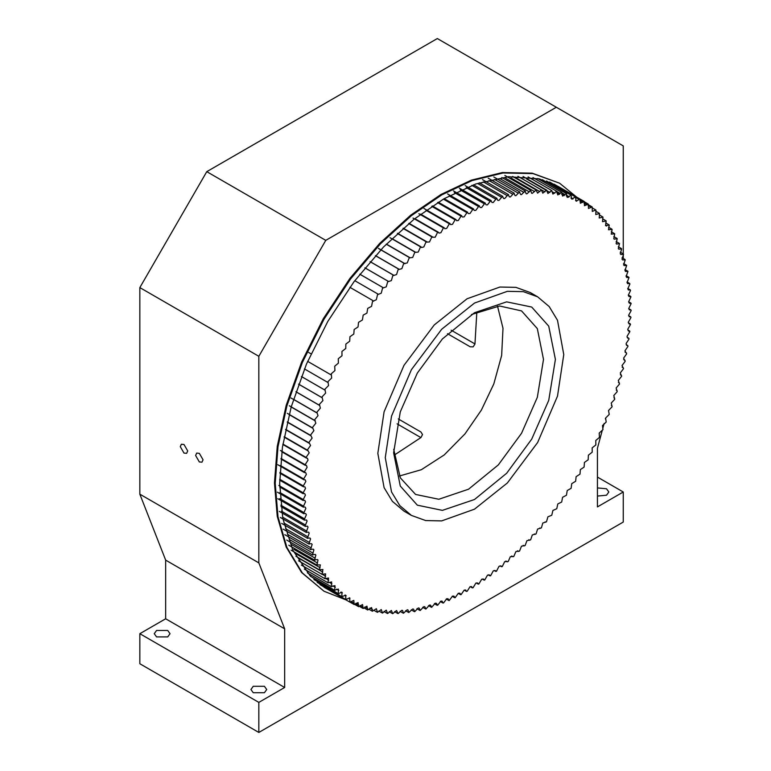 <?xml version="1.0" encoding="UTF-8"?>
<svg xmlns="http://www.w3.org/2000/svg" width="771" height="771" viewBox="0 0 771 771"><rect width="100%" height="100%" fill="white"/><g stroke="black" fill="none" stroke-linecap="round" stroke-linejoin="round"><path stroke-width="1.16" d="M471.486 314.529L499.598 306L521.553 310.906L537.329 328.61L543.497 359.411L537.329 397.335L521.553 433.263L498.326 464.903L468.566 489.2L438.805 499.261L415.579 494.442L400.361 477.885L393.692 449.271M531.711 439.133L506.643 473.278L474.512 499.502L442.39 510.373L417.323 505.169L400.284 486.058L393.634 452.808L400.284 411.868L417.323 373.087L442.39 338.951L474.512 312.718L506.634 301.856L531.711 307.051L548.74 326.162L555.399 359.411L548.74 400.351L531.711 439.133M533.792 294.85L530.188 292.508L515.915 287.361L499.926 287.034L467.081 298.762L434.227 324.967L403.965 365.377L384.093 411.791L377.829 453.348L384.093 487.657L392.381 501.333L403.975 511.125L411.406 515.413L425.679 520.56L441.667 520.897L474.512 509.168L507.366 482.964L537.618 442.544L557.5 396.14L563.765 354.583L557.5 320.264L549.212 306.588L537.618 296.806L523.355 291.66L507.366 291.322L474.512 303.051L441.667 329.256L411.406 369.675L391.533 416.089L385.269 457.637L391.533 491.956L399.812 505.631L411.406 515.413M481.383 410.076L464.952 433.919L444.202 454.948L421.351 469.703L399.455 476.006L421.351 469.703L444.202 454.948L464.952 433.919L481.383 410.076L493.816 383.919L501.651 355.441L503 328.273L497.517 306.154L503 328.273L501.651 355.441L493.816 383.919L481.383 410.076M398.279 418.932L420.966 432.03L422.508 434.555L420.966 437.543L394.097 455.227M397.084 423.848L420.899 437.6M447.488 333.689L470.185 346.786L473.143 346.863L474.955 344.03L476.844 311.898M451.141 330.19L474.975 343.953M566.338 191.141L539.401 178.901L508.465 176.723L475.919 183.932L444.019 198.735L414.114 219.166L383.524 246.98L354.091 281.588L327.81 321.411L306.463 364.076L291.216 406.876L282.417 447.276L279.68 483.388L282.803 518.42L292.835 550.205L310.193 575.918L334.257 593.121M345.967 599.877L324.003 591.232L302.367 572.969L286.908 547.439L277.994 516.782L275.218 483.388L277.994 446.785L286.908 405.835L302.367 362.457L324.003 319.213L350.641 278.851L380.479 243.771L411.483 215.581L441.793 194.87L472.103 180.578L503.106 172.974L532.944 173.6L559.582 183.199L579.243 199.197M324.003 591.232L301.625 572.535L286.166 547.015L277.252 516.358L274.466 482.964L277.252 446.351L286.166 405.401L301.625 362.033L323.261 318.78L349.899 278.418L379.727 243.347L410.741 215.148L441.051 194.437L471.36 180.154L502.364 172.55L532.202 173.167L559.582 183.199M581.344 201.626L580.081 200.152M338.353 593.67L313.913 579.561L338.353 593.67L341.852 592.186L341.939 596.667L345.687 595.183L345.851 599.539L349.677 597.92L349.928 602.161L353.822 600.397L354.13 604.512L358.043 602.585L358.66 606.671L362.553 604.57L363.18 608.492L366.938 606.17L367.69 609.996L371.583 607.567L372.383 611.249L376.354 608.695L377.52 612.319L381.25 609.553L382.541 613.051L386.252 610.14L387.678 613.504L391.36 610.459L392.757 613.677L396.564 610.497L398.087 613.591L401.855 610.275L402.52 610.41L403.512 613.224L407.242 609.774L407.975 609.909L408.765 612.54L412.707 609.003L413.516 609.129L414.759 611.634L418.239 607.962L419.116 608.068L420.243 610.478L423.828 606.652L424.792 606.738L425.949 609.013L429.486 605.071L430.517 605.139L431.712 607.288L435.181 603.23L436.299 603.279L437.697 605.216L440.925 601.12L442.12 601.139L442.968 603.018L443.547 602.951L446.698 598.759L447.97 598.749L449.242 600.493L452.5 596.137L453.849 596.089L455.15 597.708L458.321 593.265L459.757 593.178L461.068 594.663L464.161 590.143L465.665 590.008L466.484 591.415L467.168 591.27L469.992 586.77L471.582 586.596L472.382 587.897L473.095 587.714L475.832 583.155L477.49 582.934L478.83 584.042L481.653 579.31L483.398 579.031L484.737 580.023L487.455 575.233L489.277 574.896L490.616 575.773L493.228 570.925L495.127 570.53L496.457 571.292L498.972 566.396L500.948 565.943L502.268 566.589L504.677 561.664L508.205 561.529L510.325 556.71L513.746 556.546L515.924 551.564L519.567 551.063L521.456 546.215L525.138 545.54L526.911 540.683L530.65 539.825L532.298 534.968L536.067 533.927L537.589 529.079L541.396 527.865L542.803 523.017L546.475 521.822L547.911 516.811L551.766 515.25L552.903 510.45L556.778 508.715L557.799 503.945L561.683 502.037L562.57 497.305L566.463 495.233L567.215 490.539L571.118 488.313L571.735 483.668L575.629 481.268L576.11 476.68L580.004 474.126L580.351 469.597L584.1 467.11L584.437 462.427L588.177 459.786L588.379 455.179L592.215 452.172L592.157 447.864L595.858 444.934L595.771 440.482L599.443 437.417L599.221 433.051L602.961 429.63L602.498 425.582L606.199 422.026L605.592 418.084L609.244 414.393L608.512 410.558L612.116 406.751L611.249 403.021L614.718 399.33L613.793 395.494L617.205 391.687L616.145 387.967L619.498 384.054L618.313 380.45L621.657 376.219L620.269 372.971L623.546 368.634L622.033 365.531L625.185 361.329L623.594 358.13L626.669 353.85L624.953 350.795L627.951 346.43L627.787 345.572L626.717 345.408L626.11 343.519L629.011 339.086L628.837 338.267L627.671 338.122L627.054 336.329L629.888 331.597L628.413 330.913L627.787 329.217L630.533 324.427L628.953 323.801L628.317 322.201L630.948 317.575L630.745 316.852L629.271 316.794L628.625 315.281L631.16 310.607L630.957 309.923L629.377 309.903L628.731 308.487L631.16 303.562L629.271 303.128L628.625 301.808L630.948 296.845L628.953 296.498L628.317 295.254L630.533 290.465L630.312 289.886L628.413 290.002L627.787 288.846L629.888 284.027L629.666 283.477L627.671 283.651L627.054 282.591L629.011 277.57L626.717 277.464L626.11 276.481L627.951 271.45L625.541 271.44L624.953 270.534L626.669 265.503L624.173 265.59L623.594 264.771L625.233 259.914L622.582 259.923L622.033 259.172L623.546 254.324L620.8 254.44L620.269 253.765L621.657 248.927L618.805 249.158L618.313 248.551L619.498 243.578L616.617 244.079L616.145 243.54L617.205 238.596L614.236 239.203L613.793 238.731L614.718 233.825L611.249 234.133L612.116 229.411L608.512 229.758L609.244 225.074L605.592 225.604L606.199 220.969L602.498 221.682L602.961 217.104L599.221 218L599.549 213.48L595.771 214.55L595.964 210.097L592.273 207.919L595.742 209.934M338.296 593.631L338.382 589.083L334.71 590.258L334.932 585.632L331.289 586.644L331.655 581.951L327.964 582.664L328.562 578.028L324.909 578.558L325.641 573.875L322.037 574.222L322.904 569.499L319.445 569.808L320.36 564.902L316.881 564.892L318.009 560.093L317.536 559.553L314.587 559.9L315.85 555.081L315.349 554.474L312.496 554.706L313.884 549.868L313.354 549.193L310.607 549.309L312.12 544.461L311.571 543.709L308.969 543.892L310.559 538.862L309.99 538.042L307.484 538.129L309.2 533.098L308.612 532.192L306.212 532.183L308.043 527.152L307.446 526.169L305.335 526.4L305.114 525.88L307.099 521.042L306.482 519.982L304.487 520.155L304.266 519.606L306.366 514.787L305.74 513.631L303.639 513.361L305.846 508.378L305.21 507.135L303.215 506.788L305.528 501.825L304.882 500.504L302.993 500.071L305.422 495.146L304.776 493.729L302.993 493.228L305.528 488.351L304.882 486.838L303.408 486.78L303.215 486.067L305.846 481.432L305.21 479.832L303.832 479.735L303.639 478.993L306.366 474.416L305.74 472.719L304.266 472.035L307.099 467.313L306.482 465.52L305.114 464.768L308.043 460.114L307.446 458.225L306.366 458.061L306.212 457.203L309.2 452.837L307.484 449.782L310.559 445.503L308.969 442.303L312.12 438.101L310.607 434.998L313.884 430.661L312.496 427.413L315.85 423.183L314.587 419.81L318.009 415.665L316.881 412.177L320.36 408.138L319.445 404.303L322.904 400.612L322.037 396.882L325.641 393.075L324.909 389.239L328.562 385.548L327.964 381.606L331.655 378.05L331.289 373.781L334.932 370.581L334.71 366.215L338.382 363.151L338.296 358.698L341.996 355.768L341.939 351.46L345.774 348.453L345.851 344.068L349.716 341.206L349.928 336.744L353.802 334.036L354.149 329.506L358.043 326.952L358.525 322.365L362.418 319.965L363.18 315.117L366.938 313.093L367.69 308.4L371.583 306.328L372.47 301.596L376.354 299.688L377.52 294.724L381.25 293.182L382.541 288.19L386.252 286.822L387.678 281.81L391.36 280.615L392.757 275.767L396.564 274.553L398.087 269.705L401.855 268.665L403.676 263.634L407.242 262.95L409.179 257.928L412.707 257.418L414.759 252.406L418.239 252.069L420.407 247.086L421.698 247.51L423.828 246.922L425.949 242.104L429.486 241.978L431.712 237.189L435.181 237.237L437.523 232.476L438.323 232.206L439.027 233.102L440.925 232.707L443.364 227.994L444.144 227.744L444.877 228.736L446.698 228.399L449.426 223.609L450.765 224.602L452.5 224.322L455.15 219.706L455.883 219.504L456.663 220.699L458.321 220.477L461.241 215.803L462.571 217.046L464.161 216.863L467.168 212.266L468.489 213.625L469.992 213.5L473.095 208.97L474.406 210.464L475.832 210.367L479.003 205.924L480.304 207.544L481.653 207.495L484.911 203.139L486.183 204.884L487.455 204.874L490.79 200.614L492.043 202.494L493.228 202.513L496.457 198.417L497.854 200.354L498.972 200.402L502.441 196.354L503.636 198.494L504.677 198.561L508.205 194.62L509.361 196.894L510.325 196.981L513.91 193.155L515.038 195.564L515.924 195.67L519.394 191.998L520.647 194.504L521.456 194.629L524.974 191.073L526.179 193.723L526.911 193.858L530.65 190.408L531.633 193.222L532.298 193.357L536.067 190.042L537.589 193.136L541.396 189.955L542.803 193.174L546.475 190.129L547.911 193.492L551.612 190.582L552.903 194.08L556.633 191.314L557.799 194.938L561.539 192.316L562.57 196.065L566.54 193.666L567.215 197.463L571.118 195.198L571.6 199.063L575.494 196.962L576.11 201.048L580.023 199.13L580.332 203.236L584.225 201.472L584.485 205.712L588.302 204.093L588.475 208.449L592.215 206.965L592.301 211.447L595.8 209.963M183.999 444.491L187.71 450.929L186.621 453.338L183.999 453.078L180.279 446.631L181.368 444.231L183.999 444.491M199.332 453.348L203.052 459.786L201.963 462.195L199.332 461.935L195.612 455.488L196.701 453.078L199.332 453.348M253.254 692.734L250.941 689.515L253.254 686.286L264.414 686.286L266.718 689.515L264.414 692.734L253.254 692.734M156.571 636.913L154.258 633.695L156.571 630.466L167.721 630.466L170.034 633.695L167.721 636.913L156.571 636.913M597.438 487.918L606.526 488.775L608.839 491.994L606.526 495.213L597.438 496.071M623.257 258.478L623.257 255.423M623.257 253.89L623.257 145.902L437.33 38.55L206.773 171.663L325.767 240.359L258.834 356.298L139.84 287.593L206.773 171.663M597.438 477.085L623.257 491.994L597.438 506.904L597.438 448.25L602.199 430.594M602.749 428.56L604.107 423.52M605.351 418.894L605.505 418.325M139.84 633.695L258.834 702.391L258.834 732.45L139.84 663.744L139.84 633.695L165.659 618.776L165.659 560.122L139.84 494.172L258.834 562.878L284.663 628.828L165.659 560.122M284.663 628.828L284.663 687.481L165.659 618.776M284.663 687.481L258.834 702.391M258.834 732.45L623.257 522.054L623.257 491.994M258.834 356.298L258.834 562.878M139.84 494.172L139.84 287.593M556.325 107.256L325.767 240.359M591.145 207.283L588.148 205.549M586.914 204.835L584.023 203.168L586.914 204.826M582.712 202.407L579.859 200.768L582.712 202.407M530.188 292.508L537.618 296.806M338.826 590.441L336.57 589.131M342.093 596.783L317.151 582.375M345.996 599.636L319.965 584.611M350.053 602.238L324.022 587.213M349.976 598.18L349.292 597.795M354.14 604.512L350.285 602.286M346.15 595.713L344.994 595.039M358.496 606.594L354.843 604.483M342.401 592.938L340.927 592.089M362.987 608.415L359.431 606.363M358.351 605.736L355.296 603.972M354.14 603.308L351.142 601.573M367.622 609.967L364.105 607.933M362.958 607.269L360.018 605.572M358.669 604.792L355.951 603.23M372.374 611.249L368.885 609.225M367.661 608.521L364.905 606.931M377.26 612.251L373.8 610.256M372.46 609.476L369.964 608.04M382.262 612.984L378.84 611.008M387.37 613.446L383.987 611.499M392.574 613.629L389.249 611.711M397.884 613.543L394.607 611.654M403.281 613.176L400.062 611.326M408.765 612.54L405.613 610.719M414.316 611.625L411.232 609.851M419.935 610.439L416.928 608.705M425.621 608.984L422.691 607.297M431.365 607.269L428.512 605.62M437.147 605.274L434.381 603.674M442.968 603.018L440.299 601.476M448.818 600.503L446.245 599.009M454.697 597.727L452.22 596.291M460.586 594.701L458.205 593.323M466.484 591.415L464.219 590.104M472.382 587.897L470.223 586.644M478.28 584.129L476.227 582.943M484.149 580.12L482.222 579.011M490.009 575.889L488.188 574.838M495.83 571.427L494.134 570.453M501.613 566.752L500.042 565.847M507.347 561.857L505.911 561.018M513.033 556.749L511.722 555.997M518.661 551.448L517.476 550.764M524.222 545.955L523.162 545.348M529.706 540.269L528.781 539.739M535.103 534.409L534.313 533.956M540.413 528.376L539.758 528M545.627 522.169L545.116 521.88M611.991 405.854L611.403 405.527M614.651 398.241L613.938 397.826M617.128 390.627L616.27 390.136M619.412 383.033L618.419 382.455M621.493 375.448L620.366 374.802M623.373 367.912L622.12 367.189M625.05 360.404L623.672 359.614M626.524 352.964L625.011 352.087M627.787 345.572L626.158 344.637M628.837 338.267L627.093 337.255M629.685 331.029L627.816 329.949M630.321 323.897L628.336 322.741M630.745 316.852L628.644 315.638M630.957 309.923L628.741 308.641M630.948 303.109L628.625 301.769M630.736 296.43L628.307 295.033M630.312 289.886L627.777 288.421M629.666 283.477L627.045 281.964M628.818 277.232L626.1 275.661M627.748 271.141L624.944 269.522M626.476 265.224L623.585 263.557M625.002 259.48L622.033 257.765M623.315 253.929L620.269 252.165M621.426 248.561L618.313 246.759M619.344 243.395L616.154 241.554M617.06 238.432L613.812 236.562M614.574 233.68L611.278 231.772M611.904 229.151L608.55 227.214M606.526 226.048L605.495 225.45M609.042 224.843L605.649 222.877M605.996 220.766L602.565 218.781M602.777 216.921L599.298 214.916M599.375 213.316L595.867 211.293M335.308 587.271L332.802 585.825M334.778 590.316L310.626 576.371M331.935 583.849L329.236 582.298M331.376 586.712L307.407 572.872M328.716 580.178L325.873 578.529M328.157 582.866L304.314 569.104M325.67 576.245L322.625 574.491M325.111 578.79L301.355 565.076M322.789 572.092L299.244 558.493M322.249 574.482L298.56 560.806M320.09 567.697L296.469 554.06M319.579 569.952L295.939 556.296M317.565 563.071L293.896 549.405M317.103 565.201L291.072 550.176M315.233 558.233L291.505 544.528M314.809 560.238L288.778 545.213M313.093 553.173L289.318 539.449M312.727 555.072L286.696 540.047M311.137 547.911L287.323 534.158M310.838 549.704L284.807 534.679M309.383 542.447L285.54 528.684M309.152 544.153L283.121 529.118M307.831 536.799L283.959 523.017M307.677 538.409L281.646 523.384M306.492 530.968L282.581 517.168M306.405 532.491L280.374 517.457M305.364 524.964L281.415 511.144M305.345 526.4L279.314 511.375M304.458 518.806L280.827 505.169M304.487 520.155L280.991 506.586M303.774 512.503L279.709 498.606M303.851 513.746L277.82 498.721M303.311 506.046L279.873 492.515M303.417 507.202L277.387 492.177M303.061 499.454L278.851 485.47M303.205 500.524L279.709 486.954M303.042 492.727L279.719 479.263M303.196 493.71L279.7 480.14M303.234 485.884L279.94 472.44M303.408 486.78L279.902 473.211M303.649 478.936L280.374 465.501M303.832 479.735L277.801 464.711M304.275 471.881L281.01 458.446M304.468 472.604L280.952 459.024M305.123 464.73L280.451 450.486M305.316 465.366L281.791 451.787M306.164 457.482L282.909 444.057M306.366 458.061L282.841 444.472M307.427 450.168L284.171 436.743M307.639 450.669L284.104 437.09M308.901 442.785L285.627 429.351M309.104 443.229L285.569 429.63M310.578 435.345L287.294 421.901M310.78 435.721L287.236 422.132M312.467 427.857L287.323 413.343M312.669 428.184L289.106 414.576M315.349 420.793L289.318 405.758M314.751 420.609L291.178 407.001M316.852 412.784L293.481 399.291M317.026 413.005L290.995 397.981M319.348 405.218L295.939 391.707M319.502 405.392L295.91 391.774M322.037 397.643L298.579 384.103M322.172 397.778L298.57 384.151M324.919 390.068L301.422 376.508M325.025 390.165L301.413 376.527M327.983 382.512L304.439 368.914L328.06 382.57M331.241 374.976L307.639 361.348L331.279 375.005M308.651 352.443L311.021 353.812M373.53 300.96L349.88 287.304L373.501 300.941M378.416 294.31L354.785 280.673M378.349 294.281L354.776 280.673M383.418 287.814L359.797 274.177M383.312 287.776L359.787 274.197M388.526 281.463L364.924 267.826M388.372 281.415L364.895 267.855M393.74 275.257L370.147 261.639M393.538 275.218L370.109 261.687M399.05 269.224L375.467 255.606M398.8 269.185L375.41 255.673M404.457 263.364L378.426 248.339M404.891 263.749L378.86 248.725M409.931 257.678L386.377 244.079M409.584 257.659L386.261 244.195M415.492 252.184L391.938 238.586M415.087 252.184L390.001 237.699M421.12 246.884L397.576 233.285M420.658 246.903L397.383 233.468M426.806 241.776L403.272 228.187M426.286 241.834L403.031 228.399M432.541 236.89L409.015 223.301M431.972 236.976L408.717 223.551M438.323 232.206L414.808 218.627M437.706 232.331L412.996 218.068M444.154 227.744L420.638 214.165M443.47 227.917L418.846 213.712M450.004 223.513L423.973 208.478M449.252 223.725L425.987 210.3M455.883 219.504L432.377 205.934M455.054 219.774L431.77 206.329M461.771 215.735L438.265 202.175M460.875 216.063L437.571 202.609M467.669 212.218L444.173 198.648M466.706 212.594L443.364 199.12M473.567 208.931L447.537 193.906M472.546 209.384L449.136 195.873M479.456 205.905L453.435 190.88M478.367 206.426L454.273 192.519M485.335 203.13L459.304 188.105M484.188 203.737L460.152 189.859M491.185 200.614L465.154 185.589M489.99 201.308L466.291 187.623M497.016 198.359L473.51 184.789M495.753 199.149L471.823 185.329M502.798 196.374L479.283 182.794M501.497 197.251L477.606 183.459M508.532 194.649L482.501 179.614M507.193 195.641L483.33 181.86M514.218 193.193L488.188 178.159M512.84 194.292L489.007 180.539M519.837 192.008L493.806 176.973M518.411 193.222L494.616 179.479M525.398 191.092L501.825 177.484M523.904 192.413L500.148 178.699M530.872 190.456L504.841 175.422M529.301 191.873L505.603 178.188M536.269 190.09L512.648 176.453M534.621 191.613L510.971 177.956M541.579 190.003L517.91 176.337M539.825 191.622L516.242 178.005M546.793 190.186L523.066 176.492M544.933 191.892L521.427 178.323M551.901 190.649L528.096 176.906M549.916 192.442L546.996 190.755M546.109 190.244L526.497 178.92M556.893 191.381L532.992 177.581M554.773 193.251L551.997 191.651M561.78 192.393L537.724 178.506M559.495 194.331L556.893 192.827M566.54 193.666L542.254 179.653M564.073 195.67L561.683 194.292M560.276 193.482L557.076 191.632M571.166 195.217L546.514 180.983M568.497 197.27L566.386 196.046M564.729 195.092L561.857 193.434M575.658 197.039L549.627 182.004M572.728 199.101L571.003 198.108M568.979 196.942L566.425 195.458M565.076 194.678L561.982 192.895M580.014 199.12L553.983 184.096M576.737 201.154L575.571 200.479M572.988 198.995L570.964 197.819M569.162 196.778L566.463 195.227M584.1 201.395L558.069 186.37M576.592 201.154L575.638 200.605M572.911 199.034L570.974 197.916M569.104 196.836L566.454 195.304M588.157 203.997L584.428 201.838M583.676 201.404L580.206 199.4M592.061 206.85L588.456 204.768M587.454 204.19L584.341 202.387M583.242 201.761L580.158 199.978M579.079 199.361L575.87 197.501M591.155 207.274L588.148 205.539"/></g></svg>
